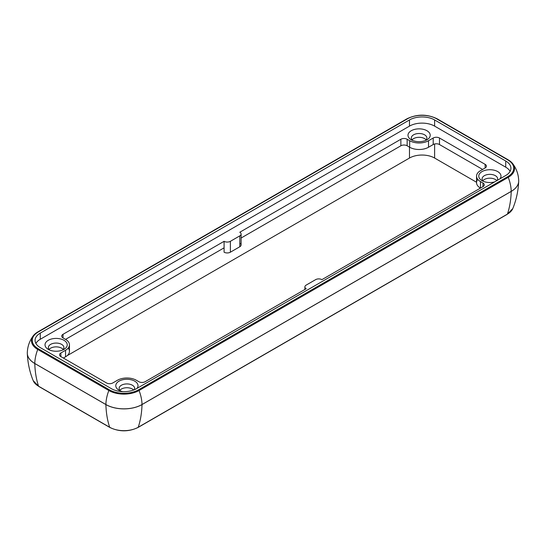 <?xml version="1.0" encoding="UTF-8"?>
<svg xmlns="http://www.w3.org/2000/svg" width="546" height="546" viewBox="0 0 546 546"><rect width="100%" height="100%" fill="white"/><g stroke="black" fill="none" stroke-linecap="round" stroke-linejoin="round"><path stroke-width="0.82" d="M412.633 140.486A7.774 4.491 180 0 1 413.97 134.616A7.774 4.491 180 0 1 424.228 134.616A7.774 4.491 180 0 1 425.566 140.486A7.774 4.491 0 0 0 426.876 137.988A7.774 4.491 0 0 0 424.597 134.814A7.774 4.491 0 0 0 416.127 133.838A7.774 4.491 0 0 0 411.322 137.988A7.774 4.491 0 0 0 412.633 140.486M411.247 139.803A11.111 6.415 0 0 0 426.958 139.803A11.111 6.415 0 0 0 426.958 130.733A11.111 6.415 0 0 0 411.247 130.733A11.111 6.415 0 0 0 411.247 139.803L411.247 139.803A11.111 6.415 180 0 1 416.223 129.074A11.111 6.415 180 0 1 429.832 136.93A11.111 6.415 180 0 1 411.247 139.803M510.1 171.342A17.772 10.265 0 0 0 505.719 167.172L434.616 126.119A17.772 10.265 0 0 0 409.48 126.119L40.281 339.271A17.772 10.265 0 0 0 35.9 343.448A17.772 10.265 180 0 1 40.281 339.271L40.281 333.108A17.772 10.265 0 0 0 35.074 340.363A17.772 10.265 0 0 0 40.281 347.618L111.384 388.67A17.772 10.265 0 0 0 136.52 388.67A17.772 10.265 180 0 1 111.384 388.67L40.281 347.618A17.772 10.265 180 0 1 40.281 333.108L40.281 339.271L409.48 126.119L409.48 119.949L40.281 333.108L409.48 119.949A17.772 10.265 180 0 1 434.616 119.949L505.719 161.002A17.772 10.265 180 0 1 505.719 175.519L136.52 388.67L505.719 175.519A17.772 10.265 0 0 0 510.926 168.264A17.772 10.265 0 0 0 505.719 161.002L505.719 167.172A17.772 10.265 180 0 1 510.1 171.342M119.042 390.226A11.111 6.415 180 0 1 118.195 381.702A11.111 6.415 180 0 1 132.76 380.241A11.111 6.415 180 0 1 136.95 388.424A11.111 6.415 0 0 0 132.76 380.241A11.111 6.415 0 0 0 118.195 381.702A11.111 6.415 0 0 0 119.042 390.226A11.111 6.415 0 0 0 122.816 391.653A11.111 6.415 180 0 1 119.042 390.226L119.042 390.226M482.016 180.665A11.111 6.415 180 0 1 481.169 172.147A11.111 6.415 180 0 1 495.734 170.68A11.111 6.415 180 0 1 499.924 178.863A11.111 6.415 0 0 0 495.734 170.68A11.111 6.415 0 0 0 481.169 172.147A11.111 6.415 0 0 0 482.016 180.665A11.111 6.415 0 0 0 494.608 181.927A11.111 6.415 180 0 1 482.016 180.665L482.016 180.665M224.092 241.312A4.443 2.566 0 0 0 230.378 241.312L239.803 235.872A4.443 2.566 0 0 0 239.803 232.241L400.866 139.25A4.443 2.566 180 0 1 407.152 139.25L409.671 140.711A13.329 7.699 0 0 0 428.528 140.711L433.21 138.008A4.443 2.566 180 0 1 439.489 138.008L485.128 164.353A4.443 2.566 180 0 1 485.128 167.984L480.446 170.686A13.329 7.699 0 0 0 480.446 181.572L482.971 183.026A4.443 2.566 180 0 1 482.971 186.657L321.908 279.648A4.443 2.566 0 0 0 315.622 279.648L306.197 285.087A4.443 2.566 0 0 0 306.197 288.718L145.134 381.702A4.443 2.566 180 0 1 138.848 381.702L136.329 380.248A13.329 7.699 0 0 0 117.472 380.248L112.79 382.951A4.443 2.566 180 0 1 106.511 382.951L60.872 356.599A4.443 2.566 180 0 1 60.872 352.975L65.554 350.273A13.329 7.699 0 0 0 65.554 339.387L63.029 337.933A4.443 2.566 180 0 1 63.029 334.302L224.092 241.312L224.092 252.197A4.443 2.566 0 0 0 230.378 252.197L230.378 241.312A4.443 2.566 180 0 1 224.092 241.312L63.029 334.302L63.029 337.933L63.029 334.302A4.443 2.566 0 0 0 61.725 336.118A4.443 2.566 0 0 0 63.029 337.933L65.554 339.387L224.092 247.843L224.092 241.312M48.273 349.365A11.111 6.415 180 0 1 53.249 338.636A11.111 6.415 180 0 1 66.858 346.492A11.111 6.415 180 0 1 48.273 349.365A11.111 6.415 0 0 0 63.984 349.365A11.111 6.415 0 0 0 63.984 340.295A11.111 6.415 0 0 0 48.273 340.295A11.111 6.415 0 0 0 48.273 349.365L48.273 349.365M424.597 138.623A7.774 4.491 180 0 1 426.139 139.892A7.774 4.491 0 0 0 424.597 138.623A7.774 4.491 0 0 0 412.059 139.892A7.774 4.491 180 0 1 424.597 138.623M120.434 390.902A7.774 4.491 180 0 1 125.792 383.968A7.774 4.491 180 0 1 134.323 389.748A7.774 4.491 0 0 0 134.678 388.411A7.774 4.491 0 0 0 132.398 385.237A7.774 4.491 0 0 0 123.922 384.261A7.774 4.491 0 0 0 119.124 388.411A7.774 4.491 0 0 0 120.434 390.902M132.398 389.045A7.774 4.491 180 0 1 133.668 390.008A7.774 4.491 0 0 0 132.398 389.045A7.774 4.491 0 0 0 119.861 390.315A7.774 4.491 180 0 1 132.398 389.045M49.659 350.047A7.774 4.491 180 0 1 50.996 344.178A7.774 4.491 180 0 1 61.254 344.178A7.774 4.491 180 0 1 62.592 350.047A7.774 4.491 0 0 0 63.902 347.549A7.774 4.491 0 0 0 61.623 344.376A7.774 4.491 0 0 0 53.153 343.4A7.774 4.491 0 0 0 48.348 347.549A7.774 4.491 0 0 0 49.659 350.047M61.623 348.184A7.774 4.491 180 0 1 63.165 349.454A7.774 4.491 0 0 0 61.623 348.184A7.774 4.491 0 0 0 49.085 349.454A7.774 4.491 180 0 1 61.623 348.184M483.408 181.347A7.774 4.491 180 0 1 489.032 174.386A7.774 4.491 180 0 1 497.119 180.48A7.774 4.491 0 0 0 497.652 178.849A7.774 4.491 0 0 0 495.372 175.675A7.774 4.491 0 0 0 486.895 174.7A7.774 4.491 0 0 0 482.098 178.849A7.774 4.491 0 0 0 483.408 181.347M495.372 179.484A7.774 4.491 180 0 1 496.826 180.651A7.774 4.491 0 0 0 495.372 179.484A7.774 4.491 0 0 0 482.835 180.753A7.774 4.491 180 0 1 495.372 179.484M239.803 243.127A4.443 2.566 180 0 1 239.803 246.758L239.803 235.872L230.378 241.312L230.378 252.197A4.443 2.566 180 0 1 224.092 252.197L224.092 247.843L65.54 339.38A13.329 7.699 180 0 1 69.458 344.826A13.329 7.699 180 0 1 65.554 350.273L60.872 352.975A4.443 2.566 0 0 0 59.569 354.791A4.443 2.566 0 0 0 60.872 356.599L60.872 352.975L60.872 356.599L106.511 382.951A4.443 2.566 0 0 0 112.79 382.951L117.472 380.248A13.329 7.699 180 0 1 136.329 380.248L138.848 381.702A4.443 2.566 0 0 0 145.134 381.702L306.197 288.718A4.443 2.566 180 0 1 304.893 286.903A4.443 2.566 180 0 1 306.197 285.087L315.622 279.648A4.443 2.566 180 0 1 321.908 279.648L482.971 186.657A4.443 2.566 0 0 0 484.275 184.841A4.443 2.566 0 0 0 482.971 183.026L482.971 186.657L482.971 183.026L480.446 181.572L480.446 188.104L480.446 181.572A13.329 7.699 180 0 1 476.542 176.126A13.329 7.699 180 0 1 480.446 170.686L485.128 167.984A4.443 2.566 0 0 0 486.431 166.168A4.443 2.566 0 0 0 485.128 164.353L485.128 167.984L485.128 164.353L439.489 138.008A4.443 2.566 0 0 0 433.21 138.008L433.21 144.54A4.443 2.566 180 0 1 439.489 144.54L439.489 138.008L439.489 144.54L482.616 169.437L439.489 144.54A4.443 2.566 0 0 0 433.21 144.54L433.21 138.008L428.528 140.711L428.528 147.243L433.21 144.54L428.528 147.243L428.528 140.711A13.329 7.699 180 0 1 409.671 140.711L407.152 139.25A4.443 2.566 0 0 0 400.866 139.25L239.803 232.241A4.443 2.566 180 0 1 241.107 234.057A4.443 2.566 180 0 1 239.803 235.872L239.803 246.758L230.378 252.197L239.803 246.758A4.443 2.566 0 0 0 241.107 244.942L241.107 234.057M241.107 238.022L400.866 145.782L400.866 139.25L400.866 145.782A4.443 2.566 180 0 1 407.152 145.782L407.152 139.25L407.152 145.782L409.671 147.243L409.671 140.711L409.671 147.243A13.329 7.699 0 0 0 428.528 147.243A13.329 7.699 180 0 1 409.671 147.243L407.152 145.782A4.443 2.566 0 0 0 400.866 145.782L241.107 238.022M68.195 348.095A13.329 7.699 180 0 1 65.554 356.804L63.384 358.053L65.554 356.804L65.554 350.273L65.554 356.804A13.329 7.699 0 0 0 69.458 351.358L69.458 344.826M137.824 427.484A0.887 0.512 -120 0 0 138.083 427.457C128.665 431.941 119.246 431.941 109.828 427.457L38.718 386.404A0.887 0.512 -60 0 1 38.568 386.199L109.671 427.252A20.195 11.664 0 0 0 138.234 427.252L507.432 214.1A20.195 11.664 0 0 0 512.81 208.531A20.195 11.664 180 0 1 507.432 214.1A0.887 0.512 60 0 1 507.282 214.298A0.887 0.512 -120 0 0 507.432 214.1L138.234 427.252A0.887 0.512 60 0 1 138.083 427.457A0.887 0.512 -120 0 0 138.234 427.252A20.195 11.664 180 0 1 109.671 427.252A0.887 0.512 120 0 0 109.828 427.457A0.887 0.512 -60 0 1 109.671 427.252L38.568 386.199A0.887 0.512 120 0 0 38.718 386.404A0.887 0.512 120 0 0 38.971 386.432M507.029 214.332A0.887 0.512 -120 0 0 507.282 214.298L512.81 208.531C516.311 199.925 518.27 190.861 518.693 181.34A25.553 14.749 180 0 1 511.22 191.414L142.021 404.566A25.553 14.749 180 0 1 105.89 404.566L34.78 363.513A111.091 64.135 120 0 0 38.568 386.199A20.195 11.664 180 0 1 33.19 380.63A20.195 11.664 0 0 0 38.568 386.199A111.091 64.135 -60 0 1 34.78 363.513A0.887 0.512 -60 0 1 34.78 363.472A25.553 14.749 180 0 1 27.3 352.798A25.553 14.749 0 0 0 34.78 363.472A0.887 0.512 120 0 0 34.78 363.513L105.89 404.566A111.091 64.135 120 0 0 109.671 427.252A111.091 64.135 -60 0 1 105.89 404.566A0.887 0.512 -60 0 1 105.89 404.525L34.78 363.472A31.934 18.434 -60 0 1 37.742 349.454L108.845 390.506A21.369 12.34 0 0 0 139.066 390.506L508.258 177.348A21.369 12.34 0 0 0 512.708 163.657A21.369 12.34 0 0 0 508.258 159.903A0.887 0.512 120 0 0 508.155 159.807A0.887 0.512 120 0 0 507.712 159.855A20.598 11.889 180 0 1 507.712 176.672A0.887 0.512 60 0 1 508.258 177.348A0.887 0.512 -120 0 0 507.712 176.672L138.52 389.824A0.887 0.512 60 0 1 139.066 390.506A0.887 0.512 -120 0 0 138.52 389.824A20.598 11.889 180 0 1 109.391 389.824A0.887 0.512 120 0 0 108.845 390.506A0.887 0.512 -60 0 1 109.391 389.824L38.288 348.771A0.887 0.512 120 0 0 37.742 349.454A0.887 0.512 -60 0 1 38.288 348.771A20.598 11.889 180 0 1 38.288 331.954L407.48 118.803A20.598 11.889 180 0 1 436.609 118.803L507.712 159.855A0.887 0.512 -60 0 1 508.155 159.807A0.887 0.512 -60 0 1 508.258 159.903A21.369 12.34 180 0 1 512.708 163.657A21.369 12.34 180 0 1 508.258 177.348A31.934 18.434 60 0 1 511.22 191.366A25.553 14.749 0 0 0 518.7 180.699A25.553 14.749 180 0 1 511.22 191.366A0.887 0.512 60 0 1 511.22 191.414A111.091 64.135 60 0 1 507.432 214.1A111.091 64.135 -120 0 0 511.22 191.414A25.553 14.749 0 0 0 518.693 181.34A25.553 14.749 0 0 0 518.7 181.019M138.234 427.252A111.091 64.135 -120 0 0 142.021 404.566A111.091 64.135 60 0 1 138.234 427.252M476.542 182.255L434.616 158.047A17.772 10.265 0 0 0 409.48 158.047L67.144 355.692L409.48 158.047A17.772 10.265 180 0 1 434.616 158.047L434.616 143.994L434.616 158.047L476.542 182.255M437.155 118.851A0.887 0.512 120 0 0 437.053 118.755A0.887 0.512 120 0 0 436.609 118.803A0.887 0.512 -60 0 1 437.053 118.755A0.887 0.512 -60 0 1 437.155 118.851M406.934 118.851A0.887 0.512 60 0 1 407.036 118.755A0.887 0.512 60 0 1 407.48 118.803A0.887 0.512 -120 0 0 407.036 118.755A0.887 0.512 -120 0 0 406.934 118.851M37.742 332.002A0.887 0.512 60 0 1 37.845 331.907A0.887 0.512 60 0 1 38.288 331.954A0.887 0.512 -120 0 0 37.845 331.907A0.887 0.512 -120 0 0 37.742 332.002A21.369 12.34 0 0 0 33.292 335.756A21.369 12.34 0 0 0 37.742 349.454A21.369 12.34 180 0 1 33.292 335.756A21.369 12.34 180 0 1 37.742 332.002M507.712 176.672A20.598 11.889 0 0 0 507.712 159.855L436.609 118.803A20.598 11.889 0 0 0 407.48 118.803L38.288 331.954A20.598 11.889 0 0 0 38.288 348.771L109.391 389.824A20.598 11.889 0 0 0 138.52 389.824L507.712 176.672M27.3 353.119A25.553 14.749 0 0 0 27.307 353.439A25.553 14.749 0 0 0 34.78 363.513A25.553 14.749 180 0 1 27.307 353.439L27.3 352.798C27.525 346.478 29.525 340.793 33.292 335.756L37.845 331.907L407.036 118.755C417.042 113.991 427.047 113.991 437.053 118.755L508.155 159.807L512.708 163.657C516.475 168.694 518.475 174.372 518.7 180.699L518.693 181.34M142.021 404.566A0.887 0.512 -120 0 0 142.021 404.525A25.553 14.749 180 0 1 105.89 404.525A0.887 0.512 120 0 0 105.89 404.566A25.553 14.749 0 0 0 142.021 404.566L511.22 191.414A0.887 0.512 -120 0 0 511.22 191.366L142.021 404.525A0.887 0.512 60 0 1 142.021 404.566M476.542 176.126L476.542 182.657A13.329 7.699 0 0 0 480.446 188.104L480.446 188.104A13.329 7.699 180 0 1 477.805 179.395M409.48 126.119A17.772 10.265 180 0 1 434.616 126.119L434.616 119.949A17.772 10.265 0 0 0 409.48 119.949L409.48 126.119M409.48 147.127L409.48 158.047L409.48 147.127M108.845 390.506L37.742 349.454A31.934 18.434 120 0 0 34.78 363.472L105.89 404.525A31.934 18.434 -60 0 1 108.845 390.506A31.934 18.434 120 0 0 105.89 404.525A25.553 14.749 0 0 0 142.021 404.525A31.934 18.434 -120 0 0 139.066 390.506A21.369 12.34 180 0 1 108.845 390.506M508.258 177.348L139.066 390.506A31.934 18.434 60 0 1 142.021 404.525L511.22 191.366A31.934 18.434 -120 0 0 508.258 177.348M434.616 126.119L505.719 167.172L505.719 161.002L434.616 119.949L434.616 126.119M304.893 289.469L304.893 286.903M138.083 427.457L507.282 214.298M38.718 386.404L33.19 380.63C29.689 372.024 27.73 362.96 27.307 353.439"/></g></svg>
